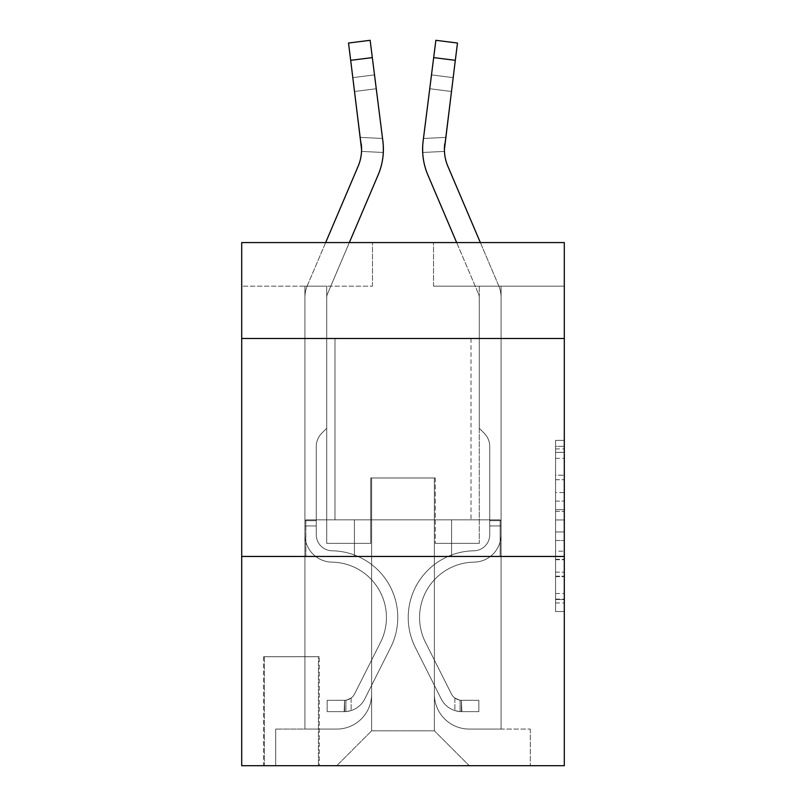 <?xml version="1.0" encoding="UTF-8"?>
<svg xmlns="http://www.w3.org/2000/svg" width="806" height="806" viewBox="0 0 806 806"><rect width="100%" height="100%" fill="white"/><g stroke="black" fill="none" stroke-linecap="round" stroke-linejoin="round"><path stroke-width="0.6" stroke-dasharray="4.03 3.02" d="M555.576 492.557L555.576 519.941L564.301 519.941L564.301 602.959L564.301 448.912L564.301 519.941L555.576 519.941L555.576 446.343L555.576 611.512L555.576 440.358L555.576 599.533L564.301 599.533L555.576 599.533L564.301 599.533L555.576 599.533L555.576 572.149L555.576 611.512L564.301 611.512L564.301 440.358L564.301 599.11L564.301 531.93L555.576 531.93L564.301 531.93L564.301 572.149L564.301 452.337L555.576 452.337L564.301 452.337L564.301 611.512L564.301 448.912L564.301 611.512L555.576 611.512L555.576 440.358L564.301 440.358L564.301 448.912L564.301 440.358L564.301 448.912L564.301 440.358L564.301 446.343L564.301 440.358L555.576 440.358L555.576 452.337L564.301 452.337L555.576 452.337L555.576 492.557L564.301 492.557M471.006 338.48L471.006 519.83L334.994 519.83L471.006 519.83L334.994 519.83L471.006 519.83L471.006 338.48L334.994 338.48L334.994 519.83L334.994 338.48L471.006 338.48M319.297 656.719L263.502 656.719L319.297 656.719L319.297 765.7L263.502 765.7L319.297 765.7M263.502 656.719L263.502 765.7M564.301 509.674L564.301 501.12L564.301 509.674L555.576 509.674L555.576 475.228L555.576 576.643L555.576 551.183L564.301 551.183L555.576 551.183L555.576 611.512L564.301 611.512L555.576 611.512L564.301 611.512L555.576 611.512L555.576 440.358L564.301 440.358L555.576 440.358L564.301 440.358L555.576 440.358L555.576 509.674L564.301 509.674M564.301 556.452L564.301 765.7L241.699 765.7L241.699 556.452L564.301 556.452L564.301 242.576L433.517 242.576L564.301 242.576L564.301 286.17L564.301 242.576L241.699 242.576L372.483 242.576L241.699 242.576L241.699 286.17L372.483 286.17L241.699 286.17L241.699 242.576L241.699 338.48L564.301 338.48L241.699 338.48L241.699 556.452L564.301 556.452L241.699 556.452M304.91 286.17L304.91 729.077L336.737 729.077A34.88 34.88 0 0 0 371.616 694.208L371.616 477.978L371.616 730.82L371.616 477.978L371.616 730.82L371.616 477.978L434.384 477.978L434.384 694.208A34.88 34.88 0 0 0 469.263 729.077L501.09 729.077L501.09 286.17L501.09 729.077L501.09 286.17L501.09 729.077L501.09 286.17L501.09 729.077L501.09 286.17L501.09 729.077L501.09 286.17L501.09 729.077L501.09 286.17L501.09 729.077L501.09 286.17L501.09 729.077L530.298 729.077L469.263 729.077L501.09 729.077L469.263 729.077L501.09 729.077L469.263 729.077L501.09 729.077L469.263 729.077L501.09 729.077L469.263 729.077L501.09 729.077L469.263 729.077L501.09 729.077L501.09 286.17L479.288 286.17L501.09 286.17L479.288 286.17L501.09 286.17L479.288 286.17L501.09 286.17L479.288 286.17L501.09 286.17L479.288 286.17L501.09 286.17L479.288 286.17L501.09 286.17L479.288 286.17L501.09 286.17L479.288 286.17L501.09 286.17L501.09 729.077L469.263 729.077A34.88 34.88 0 0 1 434.384 694.208A34.88 34.88 0 0 0 469.263 729.077A34.88 34.88 0 0 1 434.384 694.208A34.88 34.88 0 0 0 469.263 729.077A34.88 34.88 0 0 1 434.384 694.208A34.88 34.88 0 0 0 469.263 729.077A34.88 34.88 0 0 1 434.384 694.208A34.88 34.88 0 0 0 469.263 729.077A34.88 34.88 0 0 1 434.384 694.208A34.88 34.88 0 0 0 469.263 729.077A34.88 34.88 0 0 1 434.384 694.208A34.88 34.88 0 0 0 469.263 729.077A34.88 34.88 0 0 1 434.384 694.208L434.384 477.978L434.384 730.82L371.616 730.82L434.384 730.82L469.263 765.7L530.298 765.7L336.737 765.7L469.263 765.7L434.384 730.82L469.263 765.7L434.384 730.82L434.384 477.978L434.384 730.82L434.384 477.978L370.74 477.978L370.74 543.375L326.712 543.375L326.712 286.17L304.91 286.17L304.91 729.077L336.737 729.077A34.88 34.88 0 0 0 371.616 694.208L371.616 477.978L370.74 477.978L370.74 543.375L326.712 543.375L326.712 286.17L304.91 286.17L304.91 729.077L336.737 729.077L275.702 729.077L336.737 729.077L304.91 729.077L304.91 286.17L304.91 729.077L304.91 286.17L304.91 729.077L304.91 286.17L304.91 729.077L304.91 286.17L304.91 729.077L304.91 286.17L304.91 729.077L304.91 286.17L326.712 286.17L304.91 286.17L326.712 286.17L304.91 286.17L326.712 286.17L304.91 286.17L326.712 286.17L304.91 286.17L326.712 286.17L304.91 286.17L326.712 286.17L304.91 286.17L326.712 286.17L304.91 286.17L304.91 729.077L304.91 286.17M371.616 694.208L371.616 477.978L370.74 477.978L370.74 543.375L326.712 543.375L326.712 286.17L326.712 543.375L326.712 286.17L326.712 543.375L326.712 286.17L326.712 543.375L326.712 286.17L326.712 543.375L326.712 286.17L326.712 543.375L326.712 286.17L326.712 543.375L326.712 286.17L326.712 543.375L370.74 543.375L326.712 543.375L370.74 543.375L326.712 543.375L370.74 543.375L326.712 543.375L370.74 543.375L326.712 543.375L370.74 543.375L326.712 543.375L370.74 543.375L326.712 543.375L370.74 543.375L370.74 477.978L370.74 543.375L370.74 477.978L370.74 543.375L370.74 477.978L370.74 543.375L370.74 477.978L370.74 543.375L370.74 477.978L370.74 543.375L370.74 477.978L370.74 543.375L370.74 477.978L371.616 477.978L370.74 477.978L371.616 477.978L370.74 477.978L371.616 477.978L370.74 477.978L371.616 477.978L370.74 477.978L371.616 477.978L370.74 477.978L371.616 477.978L370.74 477.978L371.616 477.978L371.616 694.208A34.88 34.88 0 0 1 336.737 729.077A34.88 34.88 0 0 0 371.616 694.208A34.88 34.88 0 0 1 336.737 729.077A34.88 34.88 0 0 0 371.616 694.208A34.88 34.88 0 0 1 336.737 729.077A34.88 34.88 0 0 0 371.616 694.208A34.88 34.88 0 0 1 336.737 729.077A34.88 34.88 0 0 0 371.616 694.208A34.88 34.88 0 0 1 336.737 729.077A34.88 34.88 0 0 0 371.616 694.208A34.88 34.88 0 0 1 336.737 729.077A34.88 34.88 0 0 0 371.616 694.208M564.301 286.17L433.517 286.17L564.301 286.17M264.368 765.7L318.43 765.7L264.368 765.7L264.368 656.719L318.43 656.719L318.43 765.7L318.43 656.719L264.368 656.719L264.368 765.7M275.702 765.7L336.737 765.7L371.616 730.82L336.737 765.7L371.616 730.82L336.737 765.7L275.702 765.7L275.702 729.077L275.702 765.7M435.26 477.978L434.384 477.978L435.26 477.978L434.384 477.978L435.26 477.978L434.384 477.978L435.26 477.978L434.384 477.978L435.26 477.978L434.384 477.978L435.26 477.978L434.384 477.978L435.26 477.978L434.384 477.978L435.26 477.978L434.384 477.978L435.26 477.978L435.26 543.375L435.26 477.978M433.517 286.17L433.517 242.576L433.517 286.17M372.483 286.17L372.483 242.576L372.483 286.17M530.298 729.077L530.298 765.7L530.298 729.077M479.288 286.17L479.288 543.375L435.26 543.375L479.288 543.375L435.26 543.375L479.288 543.375L435.26 543.375L479.288 543.375L435.26 543.375L479.288 543.375L435.26 543.375L479.288 543.375L435.26 543.375L479.288 543.375L435.26 543.375L479.288 543.375L435.26 543.375L479.288 543.375L479.288 286.17M500.153 556.452L305.847 556.452L500.153 556.452L500.153 519.83L305.847 519.83L451.572 519.83L451.572 556.452L451.572 519.83L354.428 519.83L354.428 556.452L354.428 519.83L305.847 519.83L305.847 556.452L305.847 519.83L500.153 519.83L500.153 556.452M564.301 338.48L241.699 338.48M354.428 519.83L354.428 556.452L354.428 519.83M451.572 519.83L451.572 556.452L451.572 519.83M555.576 519.941L564.301 519.941L555.576 519.941M555.576 446.343L555.576 440.358L555.576 446.343L564.301 446.343L555.576 446.343M555.576 576.209L555.576 540.483L555.576 576.209L564.301 576.209L555.576 576.209M555.576 540.483L555.576 531.93L564.301 531.93L555.576 531.93L555.576 540.483L564.301 540.483L555.576 540.483M555.576 475.228L555.576 452.337L555.576 475.228L564.301 475.228L555.576 475.228M555.576 440.358L564.301 440.358L555.576 440.358L555.576 448.912L555.576 440.358L564.301 440.358M555.576 611.512L564.301 611.512L555.576 611.512L555.576 602.959L555.576 611.512M325.654 242.576L307.358 285.546A30.517 30.517 0 0 0 304.91 297.505A30.517 30.517 0 0 1 307.358 285.546A30.517 30.517 0 0 0 304.91 297.505A30.517 30.517 0 0 1 307.358 285.546A30.517 30.517 0 0 0 304.91 297.505A30.517 30.517 0 0 1 307.358 285.546A30.517 30.517 0 0 0 304.91 297.505A30.517 30.517 0 0 1 307.358 285.546A30.517 30.517 0 0 0 304.91 297.505A30.517 30.517 0 0 1 307.358 285.546A30.517 30.517 0 0 0 304.91 297.505A30.517 30.517 0 0 1 307.358 285.546A30.517 30.517 0 0 0 304.91 297.505A30.517 30.517 0 0 1 307.358 285.546A30.517 30.517 0 0 0 304.91 297.505L304.91 534.67A27.464 27.464 0 0 0 331.941 562.135A27.464 27.464 0 0 1 304.91 534.67A27.464 27.464 0 0 0 331.941 562.135A27.464 27.464 0 0 1 304.91 534.67L304.91 520.706L316.244 520.706L304.91 520.706L304.91 534.67A27.464 27.464 0 0 0 331.941 562.135A27.464 27.464 0 0 1 304.91 534.67L304.91 520.706L304.91 534.67A27.464 27.464 0 0 0 331.941 562.135A27.464 27.464 0 0 1 304.91 534.67A27.464 27.464 0 0 0 331.941 562.135A27.464 27.464 0 0 1 304.91 534.67L304.91 520.706L316.244 520.706L304.91 520.706L304.91 534.67A27.464 27.464 0 0 0 331.941 562.135A27.464 27.464 0 0 1 304.91 534.67L304.91 520.706L304.91 534.67A27.464 27.464 0 0 0 331.941 562.135A27.464 27.464 0 0 1 304.91 534.67A27.464 27.464 0 0 0 331.941 562.135A27.464 27.464 0 0 1 304.91 534.67L304.91 520.706L316.244 520.706L316.244 534.67A16.13 16.13 0 0 0 332.122 550.8A16.13 16.13 0 0 1 316.244 534.67L316.244 520.706L316.244 534.67A16.13 16.13 0 0 0 332.122 550.8A16.13 16.13 0 0 1 316.244 534.67A16.13 16.13 0 0 0 332.122 550.8A16.13 16.13 0 0 1 316.244 534.67L316.244 520.706L316.244 534.67A16.13 16.13 0 0 0 332.122 550.8A16.13 16.13 0 0 1 316.244 534.67L316.244 520.706L316.244 534.67A16.13 16.13 0 0 0 332.122 550.8A16.13 16.13 0 0 1 316.244 534.67A16.13 16.13 0 0 0 332.122 550.8A16.13 16.13 0 0 1 316.244 534.67L316.244 520.706L316.244 534.67A16.13 16.13 0 0 0 332.122 550.8A66.697 66.697 0 0 1 390.668 647.45A66.697 66.697 0 0 0 332.122 550.8A66.697 66.697 0 0 1 390.668 647.45A66.697 66.697 0 0 0 332.122 550.8A16.13 16.13 0 0 1 316.244 534.67A16.13 16.13 0 0 0 332.122 550.8A66.697 66.697 0 0 1 390.668 647.45A66.697 66.697 0 0 0 332.122 550.8A16.13 16.13 0 0 1 316.244 534.67A16.13 16.13 0 0 0 332.122 550.8A66.697 66.697 0 0 1 390.668 647.45A66.697 66.697 0 0 0 332.122 550.8A66.697 66.697 0 0 1 390.668 647.45A66.697 66.697 0 0 0 332.122 550.8A16.13 16.13 0 0 1 316.244 534.67L316.244 520.706L316.244 534.67A16.13 16.13 0 0 0 332.122 550.8A66.697 66.697 0 0 1 390.668 647.45A66.697 66.697 0 0 0 332.122 550.8A16.13 16.13 0 0 1 316.244 534.67A16.13 16.13 0 0 0 332.122 550.8A66.697 66.697 0 0 1 390.668 647.45A66.697 66.697 0 0 0 332.122 550.8A66.697 66.697 0 0 1 390.668 647.45A66.697 66.697 0 0 0 332.122 550.8A16.13 16.13 0 0 1 316.244 534.67A16.13 16.13 0 0 0 332.122 550.8A66.697 66.697 0 0 1 390.668 647.45L364.796 698.913L390.668 647.45A66.697 66.697 0 0 0 332.122 550.8A66.697 66.697 0 0 1 390.668 647.45L364.796 698.913L390.668 647.45A66.697 66.697 0 0 0 332.122 550.8A66.697 66.697 0 0 1 390.668 647.45L364.796 698.913L390.668 647.45A66.697 66.697 0 0 0 332.122 550.8A16.13 16.13 0 0 1 316.244 534.67L316.244 520.706L316.244 534.67A16.13 16.13 0 0 0 332.122 550.8A66.697 66.697 0 0 1 390.668 647.45L364.796 698.913L390.668 647.45A66.697 66.697 0 0 0 332.122 550.8A66.697 66.697 0 0 1 390.668 647.45L364.796 698.913A23.102 23.102 0 0 1 351.124 710.57C344.404 711.99 344.404 711.99 351.124 710.57C344.404 711.99 344.404 711.99 351.124 710.57A23.102 23.102 0 0 0 364.796 698.913L390.668 647.45A66.697 66.697 0 0 0 332.122 550.8A66.697 66.697 0 0 1 390.668 647.45L364.796 698.913A23.102 23.102 0 0 1 344.585 711.638A23.102 23.102 0 0 0 364.796 698.913A23.102 23.102 0 0 1 351.124 710.57C344.404 711.99 344.404 711.99 351.124 710.57C344.404 711.99 344.404 711.99 351.124 710.57A23.102 23.102 0 0 0 364.796 698.913L390.668 647.45L364.796 698.913A23.102 23.102 0 0 1 344.585 711.638A23.102 23.102 0 0 0 364.796 698.913A23.102 23.102 0 0 1 351.124 710.57C344.404 711.99 344.404 711.99 351.124 710.57C344.404 711.99 344.404 711.99 351.124 710.57A23.102 23.102 0 0 0 364.796 698.913L390.668 647.45L364.796 698.913A23.102 23.102 0 0 1 344.585 711.638A23.102 23.102 0 0 0 364.796 698.913A23.102 23.102 0 0 1 351.124 710.57C344.404 711.99 344.404 711.99 351.124 710.57C344.404 711.99 344.404 711.99 351.124 710.57A23.102 23.102 0 0 0 364.796 698.913L390.668 647.45A66.697 66.697 0 0 0 332.122 550.8A16.13 16.13 0 0 1 316.244 534.67A16.13 16.13 0 0 0 332.122 550.8A66.697 66.697 0 0 1 390.668 647.45L364.796 698.913A23.102 23.102 0 0 1 344.585 711.638A23.102 23.102 0 0 0 364.796 698.913A23.102 23.102 0 0 1 351.124 710.57C344.404 711.99 344.404 711.99 351.124 710.57C344.404 711.99 344.404 711.99 351.124 710.57A23.102 23.102 0 0 0 364.796 698.913L390.668 647.45L364.796 698.913A23.102 23.102 0 0 1 344.585 711.638A23.102 23.102 0 0 0 364.796 698.913A23.102 23.102 0 0 1 351.124 710.57C344.404 711.99 344.404 711.99 351.124 710.57C344.404 711.99 344.404 711.99 351.124 710.57A23.102 23.102 0 0 0 364.796 698.913L390.668 647.45L364.796 698.913A23.102 23.102 0 0 1 344.585 711.638A23.102 23.102 0 0 0 364.796 698.913A23.102 23.102 0 0 1 351.124 710.57C344.404 711.99 344.404 711.99 351.124 710.57C344.404 711.99 344.404 711.99 351.124 710.57A23.102 23.102 0 0 0 364.796 698.913L390.668 647.45A66.697 66.697 0 0 0 332.122 550.8A66.697 66.697 0 0 1 390.668 647.45L364.796 698.913A23.102 23.102 0 0 1 344.585 711.638A23.102 23.102 0 0 0 364.796 698.913A23.102 23.102 0 0 1 351.124 710.57C344.404 711.99 344.404 711.99 351.124 710.57C344.404 711.99 344.404 711.99 351.124 710.57A23.102 23.102 0 0 0 364.796 698.913L390.668 647.45L364.796 698.913A23.102 23.102 0 0 1 344.585 711.638L327.145 711.648L344.585 711.638A23.102 23.102 0 0 0 364.796 698.913L390.668 647.45A66.697 66.697 0 0 0 332.122 550.8A16.13 16.13 0 0 1 316.244 534.67L316.244 520.706L316.244 525.935L316.244 520.706L304.91 520.706L304.91 534.67A27.464 27.464 0 0 0 331.941 562.135A55.362 55.362 0 0 1 380.533 642.362A55.362 55.362 0 0 0 331.941 562.135A55.362 55.362 0 0 1 380.533 642.362A55.362 55.362 0 0 0 331.941 562.135A27.464 27.464 0 0 1 304.91 534.67A27.464 27.464 0 0 0 331.941 562.135A55.362 55.362 0 0 1 380.533 642.362A55.362 55.362 0 0 0 331.941 562.135A27.464 27.464 0 0 1 304.91 534.67A27.464 27.464 0 0 0 331.941 562.135A55.362 55.362 0 0 1 380.533 642.362A55.362 55.362 0 0 0 331.941 562.135A55.362 55.362 0 0 1 380.533 642.362A55.362 55.362 0 0 0 331.941 562.135A27.464 27.464 0 0 1 304.91 534.67L304.91 525.935L304.91 534.67A27.464 27.464 0 0 0 331.941 562.135A55.362 55.362 0 0 1 380.533 642.362A55.362 55.362 0 0 0 331.941 562.135A27.464 27.464 0 0 1 304.91 534.67A27.464 27.464 0 0 0 331.941 562.135A55.362 55.362 0 0 1 380.533 642.362A55.362 55.362 0 0 0 331.941 562.135A55.362 55.362 0 0 1 380.533 642.362A55.362 55.362 0 0 0 331.941 562.135A27.464 27.464 0 0 1 304.91 534.67A27.464 27.464 0 0 0 331.941 562.135A55.362 55.362 0 0 1 380.533 642.362L354.66 693.825L380.533 642.362A55.362 55.362 0 0 0 331.941 562.135A55.362 55.362 0 0 1 380.533 642.362L354.66 693.825L380.533 642.362A55.362 55.362 0 0 0 331.941 562.135A55.362 55.362 0 0 1 380.533 642.362L354.66 693.825L380.533 642.362A55.362 55.362 0 0 0 331.941 562.135A27.464 27.464 0 0 1 304.91 534.67A27.464 27.464 0 0 0 331.941 562.135A55.362 55.362 0 0 1 380.533 642.362L354.66 693.825L380.533 642.362A55.362 55.362 0 0 0 331.941 562.135A55.362 55.362 0 0 1 380.533 642.362L354.66 693.825A11.768 11.768 0 0 1 351.124 698.016C344.515 701.059 344.515 701.059 351.124 698.016C344.515 701.059 344.515 701.059 351.124 698.016A11.768 11.768 0 0 0 354.66 693.825L380.533 642.362A55.362 55.362 0 0 0 331.941 562.135A55.362 55.362 0 0 1 380.533 642.362L354.66 693.825A11.768 11.768 0 0 1 344.585 700.303A11.768 11.768 0 0 0 354.66 693.825A11.768 11.768 0 0 1 351.124 698.016C344.515 701.059 344.515 701.059 351.124 698.016C344.515 701.059 344.515 701.059 351.124 698.016A11.768 11.768 0 0 0 354.66 693.825L380.533 642.362L354.66 693.825A11.768 11.768 0 0 1 344.585 700.303A11.768 11.768 0 0 0 354.66 693.825A11.768 11.768 0 0 1 351.124 698.016C344.515 701.059 344.515 701.059 351.124 698.016C344.515 701.059 344.515 701.059 351.124 698.016A11.768 11.768 0 0 0 354.66 693.825L380.533 642.362L354.66 693.825A11.768 11.768 0 0 1 344.585 700.303A11.768 11.768 0 0 0 354.66 693.825A11.768 11.768 0 0 1 351.124 698.016C344.515 701.059 344.515 701.059 351.124 698.016C344.515 701.059 344.515 701.059 351.124 698.016A11.768 11.768 0 0 0 354.66 693.825L380.533 642.362A55.362 55.362 0 0 0 331.941 562.135A27.464 27.464 0 0 1 304.91 534.67A27.464 27.464 0 0 0 331.941 562.135A55.362 55.362 0 0 1 380.533 642.362L354.66 693.825A11.768 11.768 0 0 1 344.585 700.303A11.768 11.768 0 0 0 354.66 693.825A11.768 11.768 0 0 1 351.124 698.016C344.515 701.059 344.515 701.059 351.124 698.016C344.515 701.059 344.515 701.059 351.124 698.016A11.768 11.768 0 0 0 354.66 693.825L380.533 642.362L354.66 693.825A11.768 11.768 0 0 1 344.585 700.303A11.768 11.768 0 0 0 354.66 693.825A11.768 11.768 0 0 1 351.124 698.016C344.515 701.059 344.515 701.059 351.124 698.016C344.515 701.059 344.515 701.059 351.124 698.016A11.768 11.768 0 0 0 354.66 693.825L380.533 642.362L354.66 693.825A11.768 11.768 0 0 1 344.585 700.303A11.768 11.768 0 0 0 354.66 693.825A11.768 11.768 0 0 1 351.124 698.016C344.515 701.059 344.515 701.059 351.124 698.016C344.515 701.059 344.515 701.059 351.124 698.016A11.768 11.768 0 0 0 354.66 693.825L380.533 642.362A55.362 55.362 0 0 0 331.941 562.135A55.362 55.362 0 0 1 380.533 642.362L354.66 693.825A11.768 11.768 0 0 1 344.585 700.303A11.768 11.768 0 0 0 354.66 693.825A11.768 11.768 0 0 1 351.124 698.016A11.768 11.768 0 0 0 354.66 693.825L380.533 642.362L354.66 693.825A11.768 11.768 0 0 1 344.585 700.303L327.145 700.313L327.145 711.648L327.145 700.313L344.585 700.303L344.585 711.638L327.145 711.648L344.585 711.638L344.585 700.303L327.145 700.313L327.145 711.648L327.145 700.313L344.585 700.303L344.152 711.648L327.145 711.648L344.585 711.638L344.585 700.303L327.145 700.313L327.145 711.648L327.145 700.313L344.585 700.303L344.152 711.648L327.145 711.648L344.585 711.638L344.585 700.303L327.145 700.313L327.145 711.648L327.145 700.313L344.585 700.303L344.152 711.648L327.145 711.648L344.585 711.638L344.585 700.303L327.145 700.313L327.145 711.648L327.145 700.313L344.585 700.303L344.152 711.648L327.145 711.648L344.585 711.638L344.585 700.303L327.145 700.313L327.145 711.648L327.145 700.313L344.585 700.303L344.152 711.648L327.145 711.648L344.585 711.638L344.585 700.303L327.145 700.313L327.145 711.648L327.145 700.313L344.585 700.303L344.152 711.648L327.145 711.648L344.585 711.638L344.585 700.303L327.145 700.313L344.585 700.303L344.585 711.638L344.585 700.303A11.768 11.768 0 0 0 354.66 693.825L380.533 642.362A55.362 55.362 0 0 0 331.941 562.135A27.464 27.464 0 0 1 304.91 534.67L304.91 297.505A30.517 30.517 0 0 1 307.358 285.546L358.106 166.358A43.595 43.595 0 0 0 361.239 143.821L348.504 43.03L350.691 60.329L348.504 43.03L370.135 40.3L372.322 57.599L370.135 40.3L348.504 43.03L350.691 60.329L348.504 43.03L370.135 40.3L372.322 57.599L370.135 40.3L348.504 43.03L350.691 60.329L348.504 43.03L370.135 40.3L372.322 57.599L370.135 40.3L348.504 43.03L350.691 60.329L348.504 43.03L370.135 40.3L372.322 57.599L370.135 40.3L348.504 43.03L350.691 60.329L348.504 43.03L370.135 40.3L372.322 57.599L370.135 40.3L348.504 43.03L350.691 60.329L348.504 43.03L370.135 40.3L372.322 57.599L370.135 40.3L348.504 43.03L350.691 60.329L372.322 57.599L370.135 40.3L372.322 57.599L370.135 40.3L348.504 43.03L370.135 40.3L348.504 43.03L350.691 60.329L372.322 57.599L350.691 60.329L372.322 57.599L350.691 60.329L372.322 57.599L350.691 60.329L372.322 57.599L350.691 60.329L372.322 57.599L350.691 60.329L372.322 57.599L350.691 60.329L372.322 57.599L350.691 60.329L361.239 143.821L352.877 77.628L354.63 91.471L352.877 77.628L354.63 91.471L352.877 77.628L354.63 91.471L352.877 77.628L354.63 91.471L352.877 77.628L354.63 91.471L352.877 77.628L354.63 91.471L352.877 77.628L354.63 91.471L352.877 77.628L354.63 91.471L376.251 88.741L382.538 138.471L360.433 137.393L354.63 91.471L376.251 88.741L374.508 74.898L382.538 138.471L360.433 137.393L361.531 151.417L361.239 143.821L350.691 60.329L361.239 143.821L354.63 91.471L376.251 88.741L382.538 138.471L360.433 137.393L354.63 91.471L376.251 88.741L374.508 74.898L352.877 77.628L374.508 74.898L382.538 138.471L360.433 137.393L361.531 151.417L383.303 152.475L382.87 141.09L372.322 57.599L382.87 141.09L382.538 138.471L360.433 137.393L354.63 91.471L376.251 88.741L382.538 138.471L360.433 137.393L354.63 91.471L376.251 88.741L374.508 74.898L382.538 138.471L360.433 137.393L361.239 143.821L350.691 60.329L361.239 143.821L354.63 91.471L376.251 88.741L382.538 138.471L360.433 137.393L354.63 91.471L376.251 88.741L374.508 74.898L352.877 77.628L374.508 74.898L382.87 141.09L372.322 57.599L382.87 141.09L383.303 152.475L361.531 151.417L361.239 143.821L361.531 151.417L361.239 143.821L350.691 60.329L361.239 143.821L360.433 137.393L361.531 151.417L383.303 152.475L382.87 141.09L372.322 57.599L382.87 141.09L372.322 57.599L382.87 141.09L383.303 152.475L361.531 151.417L361.239 143.821L350.691 60.329L361.239 143.821L354.63 91.471L361.239 143.821L361.531 151.417L361.239 143.821L350.691 60.329L361.239 143.821L354.63 91.471L361.239 143.821L361.531 151.417L383.303 152.475L382.87 141.09L372.322 57.599L382.87 141.09L372.322 57.599L382.87 141.09L383.303 152.475L361.531 151.417L361.239 143.821L350.691 60.329L361.239 143.821L354.63 91.471L361.239 143.821L361.531 151.417L361.239 143.821L350.691 60.329M383.384 149.795L382.87 141.09A65.387 65.387 0 0 1 378.155 174.902A65.387 65.387 0 0 0 382.87 141.09A65.387 65.387 0 0 1 378.155 174.902A65.387 65.387 0 0 0 382.87 141.09L383.384 149.795L382.87 141.09A65.387 65.387 0 0 1 378.155 174.902A65.387 65.387 0 0 0 382.87 141.09A65.387 65.387 0 0 1 378.155 174.902A65.387 65.387 0 0 0 382.87 141.09L383.384 149.795L382.87 141.09A65.387 65.387 0 0 1 378.155 174.902A65.387 65.387 0 0 0 382.87 141.09A65.387 65.387 0 0 1 378.155 174.902A65.387 65.387 0 0 0 382.87 141.09L383.384 149.795L382.87 141.09A65.387 65.387 0 0 1 378.155 174.902L327.407 294.089A8.715 8.715 0 0 0 326.712 297.505A8.715 8.715 0 0 1 327.407 294.089A8.715 8.715 0 0 0 326.712 297.505A8.715 8.715 0 0 1 327.407 294.089A8.715 8.715 0 0 0 326.712 297.505A8.715 8.715 0 0 1 327.407 294.089A8.715 8.715 0 0 0 326.712 297.505A8.715 8.715 0 0 1 327.407 294.089A8.715 8.715 0 0 0 326.712 297.505A8.715 8.715 0 0 1 327.407 294.089A8.715 8.715 0 0 0 326.712 297.505A8.715 8.715 0 0 1 327.407 294.089A8.715 8.715 0 0 0 326.712 297.505A8.715 8.715 0 0 1 327.407 294.089A8.715 8.715 0 0 0 326.712 297.505L326.712 428.288L321.796 433.195A18.941 18.941 0 0 0 316.244 446.595L316.244 534.67L316.244 446.595A18.941 18.941 0 0 1 321.796 433.195L326.712 428.288L326.712 297.505L326.712 428.288L321.796 433.195A18.941 18.941 0 0 0 316.244 446.595L316.244 534.67L316.244 446.595A18.941 18.941 0 0 1 321.796 433.195L326.712 428.288L326.712 297.505L326.712 428.288L321.796 433.195A18.941 18.941 0 0 0 316.244 446.595L316.244 534.67L316.244 446.595A18.941 18.941 0 0 1 321.796 433.195L326.712 428.288L326.712 297.505L326.712 428.288L321.796 433.195A18.941 18.941 0 0 0 316.244 446.595L316.244 534.67L316.244 446.595A18.941 18.941 0 0 1 321.796 433.195L326.712 428.288L326.712 297.505L326.712 428.288L321.796 433.195A18.941 18.941 0 0 0 316.244 446.595L316.244 534.67A16.13 16.13 0 0 0 332.122 550.8A16.13 16.13 0 0 1 316.244 534.67A16.13 16.13 0 0 0 332.122 550.8A16.13 16.13 0 0 1 316.244 534.67L316.244 446.595A18.941 18.941 0 0 1 321.796 433.195L326.712 428.288L326.712 297.505L326.712 428.288L321.796 433.195A18.941 18.941 0 0 0 316.244 446.595A18.941 18.941 0 0 1 321.796 433.195L326.712 428.288L326.712 297.505L326.712 428.288L321.796 433.195L326.712 428.288L326.712 297.505A8.715 8.715 0 0 1 327.407 294.089L378.155 174.902A65.387 65.387 0 0 0 382.87 141.09L372.322 57.599L382.87 141.09L383.303 152.475L361.531 151.417L361.582 149.372A43.595 43.595 0 0 0 361.239 143.821L354.63 91.471L361.239 143.821A43.595 43.595 0 0 1 358.106 166.358A43.595 43.595 0 0 0 361.239 143.821A43.595 43.595 0 0 1 361.582 149.372A43.595 43.595 0 0 0 361.239 143.821A43.595 43.595 0 0 1 358.106 166.358A43.595 43.595 0 0 0 361.239 143.821A43.595 43.595 0 0 1 361.582 149.372A43.595 43.595 0 0 0 361.239 143.821A43.595 43.595 0 0 1 358.106 166.358A43.595 43.595 0 0 0 361.239 143.821A43.595 43.595 0 0 1 361.582 149.372A43.595 43.595 0 0 0 361.239 143.821A43.595 43.595 0 0 1 358.106 166.358M480.346 242.576L498.642 285.546A30.517 30.517 0 0 1 501.09 297.505A30.517 30.517 0 0 0 498.642 285.546A30.517 30.517 0 0 1 501.09 297.505A30.517 30.517 0 0 0 498.642 285.546A30.517 30.517 0 0 1 501.09 297.505A30.517 30.517 0 0 0 498.642 285.546A30.517 30.517 0 0 1 501.09 297.505A30.517 30.517 0 0 0 498.642 285.546A30.517 30.517 0 0 1 501.09 297.505A30.517 30.517 0 0 0 498.642 285.546A30.517 30.517 0 0 1 501.09 297.505A30.517 30.517 0 0 0 498.642 285.546A30.517 30.517 0 0 1 501.09 297.505A30.517 30.517 0 0 0 498.642 285.546A30.517 30.517 0 0 1 501.09 297.505L501.09 534.67A27.464 27.464 0 0 1 474.059 562.135A27.464 27.464 0 0 0 501.09 534.67A27.464 27.464 0 0 1 474.059 562.135A27.464 27.464 0 0 0 501.09 534.67L501.09 520.706L489.756 520.706L501.09 520.706L501.09 534.67A27.464 27.464 0 0 1 474.059 562.135A27.464 27.464 0 0 0 501.09 534.67L501.09 520.706L501.09 534.67A27.464 27.464 0 0 1 474.059 562.135A27.464 27.464 0 0 0 501.09 534.67A27.464 27.464 0 0 1 474.059 562.135A27.464 27.464 0 0 0 501.09 534.67L501.09 520.706L489.756 520.706L501.09 520.706L501.09 534.67A27.464 27.464 0 0 1 474.059 562.135A27.464 27.464 0 0 0 501.09 534.67L501.09 520.706L501.09 534.67A27.464 27.464 0 0 1 474.059 562.135A27.464 27.464 0 0 0 501.09 534.67A27.464 27.464 0 0 1 474.059 562.135A27.464 27.464 0 0 0 501.09 534.67L501.09 520.706L489.756 520.706L489.756 534.67A16.13 16.13 0 0 1 473.878 550.8A16.13 16.13 0 0 0 489.756 534.67L489.756 520.706L489.756 534.67A16.13 16.13 0 0 1 473.878 550.8A16.13 16.13 0 0 0 489.756 534.67A16.13 16.13 0 0 1 473.878 550.8A16.13 16.13 0 0 0 489.756 534.67L489.756 520.706L489.756 534.67A16.13 16.13 0 0 1 473.878 550.8A16.13 16.13 0 0 0 489.756 534.67L489.756 520.706L489.756 534.67A16.13 16.13 0 0 1 473.878 550.8A16.13 16.13 0 0 0 489.756 534.67A16.13 16.13 0 0 1 473.878 550.8A16.13 16.13 0 0 0 489.756 534.67L489.756 520.706L489.756 534.67A16.13 16.13 0 0 1 473.878 550.8A66.697 66.697 0 0 0 415.332 647.45A66.697 66.697 0 0 1 473.878 550.8A66.697 66.697 0 0 0 415.332 647.45A66.697 66.697 0 0 1 473.878 550.8A16.13 16.13 0 0 0 489.756 534.67A16.13 16.13 0 0 1 473.878 550.8A66.697 66.697 0 0 0 415.332 647.45A66.697 66.697 0 0 1 473.878 550.8A16.13 16.13 0 0 0 489.756 534.67A16.13 16.13 0 0 1 473.878 550.8A66.697 66.697 0 0 0 415.332 647.45A66.697 66.697 0 0 1 473.878 550.8A66.697 66.697 0 0 0 415.332 647.45A66.697 66.697 0 0 1 473.878 550.8A16.13 16.13 0 0 0 489.756 534.67L489.756 520.706L489.756 534.67A16.13 16.13 0 0 1 473.878 550.8A66.697 66.697 0 0 0 415.332 647.45A66.697 66.697 0 0 1 473.878 550.8A16.13 16.13 0 0 0 489.756 534.67A16.13 16.13 0 0 1 473.878 550.8A66.697 66.697 0 0 0 415.332 647.45A66.697 66.697 0 0 1 473.878 550.8A66.697 66.697 0 0 0 415.332 647.45A66.697 66.697 0 0 1 473.878 550.8A16.13 16.13 0 0 0 489.756 534.67A16.13 16.13 0 0 1 473.878 550.8A66.697 66.697 0 0 0 415.332 647.45L441.204 698.913L415.332 647.45A66.697 66.697 0 0 1 473.878 550.8A66.697 66.697 0 0 0 415.332 647.45L441.204 698.913L415.332 647.45A66.697 66.697 0 0 1 473.878 550.8A66.697 66.697 0 0 0 415.332 647.45L441.204 698.913L415.332 647.45A66.697 66.697 0 0 1 473.878 550.8A16.13 16.13 0 0 0 489.756 534.67L489.756 520.706L489.756 534.67A16.13 16.13 0 0 1 473.878 550.8A66.697 66.697 0 0 0 415.332 647.45L441.204 698.913L415.332 647.45A66.697 66.697 0 0 1 473.878 550.8A66.697 66.697 0 0 0 415.332 647.45L441.204 698.913A23.102 23.102 0 0 0 454.876 710.57C461.596 711.99 461.596 711.99 454.876 710.57C461.596 711.99 461.596 711.99 454.876 710.57A23.102 23.102 0 0 1 441.204 698.913L415.332 647.45A66.697 66.697 0 0 1 473.878 550.8A66.697 66.697 0 0 0 415.332 647.45L441.204 698.913A23.102 23.102 0 0 0 461.415 711.638A23.102 23.102 0 0 1 441.204 698.913A23.102 23.102 0 0 0 454.876 710.57C461.596 711.99 461.596 711.99 454.876 710.57C461.596 711.99 461.596 711.99 454.876 710.57A23.102 23.102 0 0 1 441.204 698.913L415.332 647.45L441.204 698.913A23.102 23.102 0 0 0 461.415 711.638A23.102 23.102 0 0 1 441.204 698.913A23.102 23.102 0 0 0 454.876 710.57C461.596 711.99 461.596 711.99 454.876 710.57C461.596 711.99 461.596 711.99 454.876 710.57A23.102 23.102 0 0 1 441.204 698.913L415.332 647.45L441.204 698.913A23.102 23.102 0 0 0 461.415 711.638A23.102 23.102 0 0 1 441.204 698.913A23.102 23.102 0 0 0 454.876 710.57C461.596 711.99 461.596 711.99 454.876 710.57C461.596 711.99 461.596 711.99 454.876 710.57A23.102 23.102 0 0 1 441.204 698.913L415.332 647.45A66.697 66.697 0 0 1 473.878 550.8A16.13 16.13 0 0 0 489.756 534.67A16.13 16.13 0 0 1 473.878 550.8A66.697 66.697 0 0 0 415.332 647.45L441.204 698.913A23.102 23.102 0 0 0 461.415 711.638A23.102 23.102 0 0 1 441.204 698.913A23.102 23.102 0 0 0 454.876 710.57C461.596 711.99 461.596 711.99 454.876 710.57C461.596 711.99 461.596 711.99 454.876 710.57A23.102 23.102 0 0 1 441.204 698.913L415.332 647.45L441.204 698.913A23.102 23.102 0 0 0 461.415 711.638A23.102 23.102 0 0 1 441.204 698.913A23.102 23.102 0 0 0 454.876 710.57C461.596 711.99 461.596 711.99 454.876 710.57C461.596 711.99 461.596 711.99 454.876 710.57A23.102 23.102 0 0 1 441.204 698.913L415.332 647.45L441.204 698.913A23.102 23.102 0 0 0 461.415 711.638A23.102 23.102 0 0 1 441.204 698.913A23.102 23.102 0 0 0 454.876 710.57C461.596 711.99 461.596 711.99 454.876 710.57C461.596 711.99 461.596 711.99 454.876 710.57A23.102 23.102 0 0 1 441.204 698.913L415.332 647.45A66.697 66.697 0 0 1 473.878 550.8A66.697 66.697 0 0 0 415.332 647.45L441.204 698.913A23.102 23.102 0 0 0 461.415 711.638A23.102 23.102 0 0 1 441.204 698.913A23.102 23.102 0 0 0 454.876 710.57C461.596 711.99 461.596 711.99 454.876 710.57C461.596 711.99 461.596 711.99 454.876 710.57A23.102 23.102 0 0 1 441.204 698.913L415.332 647.45L441.204 698.913A23.102 23.102 0 0 0 461.415 711.638L478.855 711.648L461.415 711.638A23.102 23.102 0 0 1 441.204 698.913L415.332 647.45A66.697 66.697 0 0 1 473.878 550.8A16.13 16.13 0 0 0 489.756 534.67L489.756 520.706L489.756 525.935L489.756 520.706L501.09 520.706L501.09 534.67A27.464 27.464 0 0 1 474.059 562.135A55.362 55.362 0 0 0 425.467 642.362A55.362 55.362 0 0 1 474.059 562.135A55.362 55.362 0 0 0 425.467 642.362A55.362 55.362 0 0 1 474.059 562.135A27.464 27.464 0 0 0 501.09 534.67A27.464 27.464 0 0 1 474.059 562.135A55.362 55.362 0 0 0 425.467 642.362A55.362 55.362 0 0 1 474.059 562.135A27.464 27.464 0 0 0 501.09 534.67A27.464 27.464 0 0 1 474.059 562.135A55.362 55.362 0 0 0 425.467 642.362A55.362 55.362 0 0 1 474.059 562.135A55.362 55.362 0 0 0 425.467 642.362A55.362 55.362 0 0 1 474.059 562.135A27.464 27.464 0 0 0 501.09 534.67L501.09 525.935L501.09 534.67A27.464 27.464 0 0 1 474.059 562.135A55.362 55.362 0 0 0 425.467 642.362A55.362 55.362 0 0 1 474.059 562.135A27.464 27.464 0 0 0 501.09 534.67A27.464 27.464 0 0 1 474.059 562.135A55.362 55.362 0 0 0 425.467 642.362A55.362 55.362 0 0 1 474.059 562.135A55.362 55.362 0 0 0 425.467 642.362A55.362 55.362 0 0 1 474.059 562.135A27.464 27.464 0 0 0 501.09 534.67A27.464 27.464 0 0 1 474.059 562.135A55.362 55.362 0 0 0 425.467 642.362L451.34 693.825L425.467 642.362A55.362 55.362 0 0 1 474.059 562.135A55.362 55.362 0 0 0 425.467 642.362L451.34 693.825L425.467 642.362A55.362 55.362 0 0 1 474.059 562.135A55.362 55.362 0 0 0 425.467 642.362L451.34 693.825L425.467 642.362A55.362 55.362 0 0 1 474.059 562.135A27.464 27.464 0 0 0 501.09 534.67A27.464 27.464 0 0 1 474.059 562.135A55.362 55.362 0 0 0 425.467 642.362L451.34 693.825L425.467 642.362A55.362 55.362 0 0 1 474.059 562.135A55.362 55.362 0 0 0 425.467 642.362L451.34 693.825A11.768 11.768 0 0 0 454.876 698.016C461.485 701.059 461.485 701.059 454.876 698.016C461.485 701.059 461.485 701.059 454.876 698.016A11.768 11.768 0 0 1 451.34 693.825L425.467 642.362A55.362 55.362 0 0 1 474.059 562.135A55.362 55.362 0 0 0 425.467 642.362L451.34 693.825A11.768 11.768 0 0 0 461.415 700.303A11.768 11.768 0 0 1 451.34 693.825A11.768 11.768 0 0 0 454.876 698.016C461.485 701.059 461.485 701.059 454.876 698.016C461.485 701.059 461.485 701.059 454.876 698.016A11.768 11.768 0 0 1 451.34 693.825L425.467 642.362L451.34 693.825A11.768 11.768 0 0 0 461.415 700.303A11.768 11.768 0 0 1 451.34 693.825A11.768 11.768 0 0 0 454.876 698.016C461.485 701.059 461.485 701.059 454.876 698.016C461.485 701.059 461.485 701.059 454.876 698.016A11.768 11.768 0 0 1 451.34 693.825L425.467 642.362L451.34 693.825A11.768 11.768 0 0 0 461.415 700.303A11.768 11.768 0 0 1 451.34 693.825A11.768 11.768 0 0 0 454.876 698.016C461.485 701.059 461.485 701.059 454.876 698.016C461.485 701.059 461.485 701.059 454.876 698.016A11.768 11.768 0 0 1 451.34 693.825L425.467 642.362A55.362 55.362 0 0 1 474.059 562.135A27.464 27.464 0 0 0 501.09 534.67A27.464 27.464 0 0 1 474.059 562.135A55.362 55.362 0 0 0 425.467 642.362L451.34 693.825A11.768 11.768 0 0 0 461.415 700.303A11.768 11.768 0 0 1 451.34 693.825A11.768 11.768 0 0 0 454.876 698.016C461.485 701.059 461.485 701.059 454.876 698.016C461.485 701.059 461.485 701.059 454.876 698.016A11.768 11.768 0 0 1 451.34 693.825L425.467 642.362L451.34 693.825A11.768 11.768 0 0 0 461.415 700.303A11.768 11.768 0 0 1 451.34 693.825A11.768 11.768 0 0 0 454.876 698.016C461.485 701.059 461.485 701.059 454.876 698.016C461.485 701.059 461.485 701.059 454.876 698.016A11.768 11.768 0 0 1 451.34 693.825L425.467 642.362L451.34 693.825A11.768 11.768 0 0 0 461.415 700.303A11.768 11.768 0 0 1 451.34 693.825A11.768 11.768 0 0 0 454.876 698.016C461.485 701.059 461.485 701.059 454.876 698.016C461.485 701.059 461.485 701.059 454.876 698.016A11.768 11.768 0 0 1 451.34 693.825L425.467 642.362A55.362 55.362 0 0 1 474.059 562.135A55.362 55.362 0 0 0 425.467 642.362L451.34 693.825A11.768 11.768 0 0 0 461.415 700.303A11.768 11.768 0 0 1 451.34 693.825A11.768 11.768 0 0 0 454.876 698.016A11.768 11.768 0 0 1 451.34 693.825L425.467 642.362L451.34 693.825A11.768 11.768 0 0 0 461.415 700.303L478.855 700.313L478.855 711.648L478.855 700.313L461.415 700.303L461.415 711.638L478.855 711.648L461.415 711.638L461.415 700.303L478.855 700.313L478.855 711.648L478.855 700.313L461.415 700.303L461.848 711.648L478.855 711.648L461.415 711.638L461.415 700.303L478.855 700.313L478.855 711.648L478.855 700.313L461.415 700.303L461.848 711.648L478.855 711.648L461.415 711.638L461.415 700.303L478.855 700.313L478.855 711.648L478.855 700.313L461.415 700.303L461.848 711.648L478.855 711.648L461.415 711.638L461.415 700.303L478.855 700.313L478.855 711.648L478.855 700.313L461.415 700.303L461.848 711.648L478.855 711.648L461.415 711.638L461.415 700.303L478.855 700.313L478.855 711.648L478.855 700.313L461.415 700.303L461.848 711.648L478.855 711.648L461.415 711.638L461.415 700.303L478.855 700.313L478.855 711.648L478.855 700.313L461.415 700.303L461.848 711.648L478.855 711.648L461.415 711.638L461.415 700.303L478.855 700.313L461.415 700.303L461.415 711.638L461.415 700.303A11.768 11.768 0 0 1 451.34 693.825L425.467 642.362A55.362 55.362 0 0 1 474.059 562.135A27.464 27.464 0 0 0 501.09 534.67L501.09 297.505A30.517 30.517 0 0 0 498.642 285.546L447.894 166.358A43.595 43.595 0 0 1 444.761 143.821L457.496 43.03L455.309 60.329L457.496 43.03L435.865 40.3L433.678 57.599L435.865 40.3L457.496 43.03L455.309 60.329L457.496 43.03L435.865 40.3L433.678 57.599L435.865 40.3L457.496 43.03L455.309 60.329L457.496 43.03L435.865 40.3L433.678 57.599L435.865 40.3L457.496 43.03L455.309 60.329L457.496 43.03L435.865 40.3L433.678 57.599L435.865 40.3L457.496 43.03L455.309 60.329L457.496 43.03L435.865 40.3L433.678 57.599L435.865 40.3L457.496 43.03L455.309 60.329L457.496 43.03L435.865 40.3L433.678 57.599L435.865 40.3L457.496 43.03L455.309 60.329L457.496 43.03L435.865 40.3L433.678 57.599L435.865 40.3L457.496 43.03L435.865 40.3L433.678 57.599L455.309 60.329L433.678 57.599L455.309 60.329L433.678 57.599L455.309 60.329L433.678 57.599L455.309 60.329L433.678 57.599L455.309 60.329L433.678 57.599L455.309 60.329L433.678 57.599L455.309 60.329L433.678 57.599L455.309 60.329L444.761 143.821L453.123 77.628L451.37 91.471L453.123 77.628L451.37 91.471L453.123 77.628L451.37 91.471L453.123 77.628L451.37 91.471L453.123 77.628L451.37 91.471L453.123 77.628L451.37 91.471L453.123 77.628L451.37 91.471L453.123 77.628L451.37 91.471L429.749 88.741L423.13 141.09L433.678 57.599L423.13 141.09L422.697 152.475L423.13 141.09L433.678 57.599L423.13 141.09L422.697 152.475L423.13 141.09L433.678 57.599L423.13 141.09L422.697 152.475L423.13 141.09L433.678 57.599L423.13 141.09L422.697 152.475L423.13 141.09L433.678 57.599L423.13 141.09L422.697 152.475L423.13 141.09L433.678 57.599L423.13 141.09L422.697 152.475L423.13 141.09L433.678 57.599L423.13 141.09L422.697 152.475L423.13 141.09L433.678 57.599M447.894 166.358A43.595 43.595 0 0 1 444.761 143.821L444.418 149.372A43.595 43.595 0 0 1 444.761 143.821L451.37 91.471L445.567 137.393L451.37 91.471L445.567 137.393L451.37 91.471L445.567 137.393L423.462 138.471L445.567 137.393L423.462 138.471L445.567 137.393L423.462 138.471L429.749 88.741L423.462 138.471L429.749 88.741L423.462 138.471L429.749 88.741L423.462 138.471L429.749 88.741L423.462 138.471L445.567 137.393L451.37 91.471L429.749 88.741L423.462 138.471L445.567 137.393L451.37 91.471L429.749 88.741L423.462 138.471L445.567 137.393L451.37 91.471L429.749 88.741L423.462 138.471L445.567 137.393L451.37 91.471L429.749 88.741L423.462 138.471L445.567 137.393L451.37 91.471L429.749 88.741L431.492 74.898L423.462 138.471L445.567 137.393L444.761 143.821A43.595 43.595 0 0 0 447.894 166.358A43.595 43.595 0 0 1 444.761 143.821L444.418 149.372A43.595 43.595 0 0 1 444.761 143.821L445.567 137.393L444.761 143.821A43.595 43.595 0 0 0 447.894 166.358A43.595 43.595 0 0 1 444.761 143.821L445.567 137.393L444.761 143.821A43.595 43.595 0 0 0 447.894 166.358A43.595 43.595 0 0 1 444.761 143.821L444.418 149.372A43.595 43.595 0 0 1 444.761 143.821L444.418 149.372A43.595 43.595 0 0 1 444.761 143.821L455.309 60.329L444.761 143.821L451.37 91.471L429.749 88.741L431.492 74.898L423.13 141.09L422.697 152.475L444.469 151.417L444.418 149.372A43.595 43.595 0 0 1 444.761 143.821L444.469 151.417L422.697 152.475L444.469 151.417L444.418 149.372A43.595 43.595 0 0 1 444.761 143.821L455.309 60.329L444.418 149.372A43.595 43.595 0 0 1 444.761 143.821L455.309 60.329L444.761 143.821L451.37 91.471L429.749 88.741L423.13 141.09A65.387 65.387 0 0 0 427.845 174.902A65.387 65.387 0 0 1 423.13 141.09A65.387 65.387 0 0 0 427.845 174.902A65.387 65.387 0 0 1 423.13 141.09A65.387 65.387 0 0 0 427.845 174.902A65.387 65.387 0 0 1 423.13 141.09A65.387 65.387 0 0 0 427.845 174.902A65.387 65.387 0 0 1 423.13 141.09L423.462 138.471L423.13 141.09A65.387 65.387 0 0 0 427.845 174.902A65.387 65.387 0 0 1 423.13 141.09A65.387 65.387 0 0 0 427.845 174.902A65.387 65.387 0 0 1 423.13 141.09L423.462 138.471L423.13 141.09A65.387 65.387 0 0 0 427.845 174.902A65.387 65.387 0 0 1 423.13 141.09A65.387 65.387 0 0 0 427.845 174.902L478.593 294.089L427.845 174.902M479.288 297.505A8.715 8.715 0 0 0 478.593 294.089A8.715 8.715 0 0 1 479.288 297.505L479.288 428.288L484.205 433.195A18.941 18.941 0 0 1 489.756 446.595A18.941 18.941 0 0 0 484.205 433.195L479.288 428.288L479.288 297.505A8.715 8.715 0 0 0 478.593 294.089A8.715 8.715 0 0 1 479.288 297.505L479.288 428.288L484.205 433.195A18.941 18.941 0 0 1 489.756 446.595A18.941 18.941 0 0 0 484.205 433.195L479.288 428.288L479.288 297.505A8.715 8.715 0 0 0 478.593 294.089A8.715 8.715 0 0 1 479.288 297.505L479.288 428.288L484.205 433.195A18.941 18.941 0 0 1 489.756 446.595A18.941 18.941 0 0 0 484.205 433.195L479.288 428.288L479.288 297.505A8.715 8.715 0 0 0 478.593 294.089A8.715 8.715 0 0 1 479.288 297.505L479.288 428.288L484.205 433.195A18.941 18.941 0 0 1 489.756 446.595A18.941 18.941 0 0 0 484.205 433.195L479.288 428.288L479.288 297.505A8.715 8.715 0 0 0 478.593 294.089A8.715 8.715 0 0 1 479.288 297.505L479.288 428.288L484.205 433.195A18.941 18.941 0 0 1 489.756 446.595A18.941 18.941 0 0 0 484.205 433.195L479.288 428.288L479.288 297.505A8.715 8.715 0 0 0 478.593 294.089A8.715 8.715 0 0 1 479.288 297.505L479.288 428.288L484.205 433.195A18.941 18.941 0 0 1 489.756 446.595A18.941 18.941 0 0 0 484.205 433.195L479.288 428.288L479.288 297.505A8.715 8.715 0 0 0 478.593 294.089A8.715 8.715 0 0 1 479.288 297.505L479.288 428.288L484.205 433.195A18.941 18.941 0 0 1 489.756 446.595A18.941 18.941 0 0 0 484.205 433.195L479.288 428.288L479.288 297.505A8.715 8.715 0 0 0 478.593 294.089A8.715 8.715 0 0 1 479.288 297.505L479.288 428.288L484.205 433.195A18.941 18.941 0 0 1 489.756 446.595A18.941 18.941 0 0 0 484.205 433.195L479.288 428.288L479.288 297.505M489.756 534.67L489.756 446.595L489.756 534.67A16.13 16.13 0 0 1 473.878 550.8A16.13 16.13 0 0 0 489.756 534.67A16.13 16.13 0 0 1 473.878 550.8A16.13 16.13 0 0 0 489.756 534.67M431.492 74.898L453.123 77.628L431.492 74.898M378.155 174.902A65.387 65.387 0 0 0 382.87 141.09L374.508 74.898L376.251 88.741L374.508 74.898L352.877 77.628L374.508 74.898L382.87 141.09L372.322 57.599M422.616 149.251L423.462 138.471L445.567 137.393L423.462 138.471L445.567 137.393L423.462 138.471L445.567 137.393L451.37 91.471L444.761 143.821L444.469 151.417L422.697 152.475L444.469 151.417L422.697 152.475L444.469 151.417L444.418 149.372L444.469 151.417L422.697 152.475M444.761 143.821L455.309 60.329M316.244 534.67L316.244 446.595A18.941 18.941 0 0 1 321.796 433.195A18.941 18.941 0 0 0 316.244 446.595A18.941 18.941 0 0 1 321.796 433.195A18.941 18.941 0 0 0 316.244 446.595L316.244 534.67M316.244 520.706L304.91 520.706L304.91 525.935L304.91 520.706L316.244 520.706M374.508 74.898L352.877 77.628L374.508 74.898M489.756 520.706L501.09 520.706L501.09 525.935L501.09 520.706L489.756 520.706M326.712 428.288L321.796 433.195L326.712 428.288M382.87 141.09L383.384 149.251L382.87 141.09M376.251 88.741L382.538 138.471L376.251 88.741L354.63 91.471L376.251 88.741M361.582 149.362L361.531 151.417L383.303 152.475M351.124 698.016C344.515 701.059 344.515 701.059 351.124 698.016C344.515 701.059 344.515 701.059 351.124 698.016L351.124 710.57L351.124 698.016M327.145 711.648L327.145 700.313L327.145 711.648M454.876 698.016C461.485 701.059 461.485 701.059 454.876 698.016C461.485 701.059 461.485 701.059 454.876 698.016L454.876 710.57L454.876 698.016M478.855 711.648L478.855 700.313L478.855 711.648M555.576 572.149L564.301 572.149L555.576 572.149M555.576 559.314L564.301 559.314M555.576 479.721L564.301 479.721L555.576 479.721M555.576 448.912L564.301 448.912M555.576 602.959L564.301 602.959M555.576 593.538L564.301 593.538M555.576 458.322L564.301 458.322M555.576 511.387L564.301 511.387L555.576 511.387M555.576 559.737L564.301 559.737L555.576 559.737M555.576 576.643L564.301 576.643L555.576 576.643M555.576 501.12L564.301 501.12L555.576 501.12M316.244 525.935L304.91 525.935L316.244 525.935M360.433 137.393L382.538 138.471L360.433 137.393M489.756 525.935L501.09 525.935L489.756 525.935M429.749 88.741L451.37 91.471L429.749 88.741M555.576 599.11L564.301 599.11M555.576 599.533L564.301 599.533M555.576 452.337L564.301 452.337M345.895 700.182L345.895 711.577L345.895 700.182M460.105 700.182L460.105 711.577L460.105 700.182"/><path stroke-width="1.21" d="M564.301 338.48L564.301 242.576L241.699 242.576L241.699 338.48L564.301 338.48L564.301 765.7L241.699 765.7L241.699 338.48M564.301 556.452L241.699 556.452M378.155 174.902L349.341 242.576L378.155 174.902A65.387 65.387 0 0 0 382.87 141.09L372.322 57.599L350.691 60.329L348.504 43.03L370.135 40.3L372.322 57.599M325.654 242.576L358.106 166.358A43.595 43.595 0 0 0 361.582 149.372L350.691 60.329M383.303 152.455L383.384 149.795M382.538 138.471L382.87 141.09L382.538 138.471M480.346 242.576L447.894 166.358A43.595 43.595 0 0 1 444.418 149.362L455.309 60.329L433.678 57.599L435.865 40.3L457.496 43.03L455.309 60.329M427.845 174.902L456.659 242.576L427.845 174.902A65.387 65.387 0 0 1 423.13 141.09L433.678 57.599M358.106 166.358A43.595 43.595 0 0 0 361.582 149.372A43.595 43.595 0 0 1 358.106 166.358A43.595 43.595 0 0 0 361.582 149.372A43.595 43.595 0 0 1 358.106 166.358A43.595 43.595 0 0 0 361.582 149.372A43.595 43.595 0 0 1 358.106 166.358A43.595 43.595 0 0 0 361.239 143.821L361.582 149.362M447.894 166.358A43.595 43.595 0 0 1 444.418 149.362A43.595 43.595 0 0 0 447.894 166.358A43.595 43.595 0 0 1 444.418 149.362A43.595 43.595 0 0 0 447.894 166.358A43.595 43.595 0 0 1 444.418 149.362L444.761 143.821A43.595 43.595 0 0 0 447.894 166.358A43.595 43.595 0 0 1 444.418 149.362L444.761 143.821M383.384 149.251L383.303 152.475L383.384 149.251M422.697 152.475L422.616 149.251"/></g></svg>
